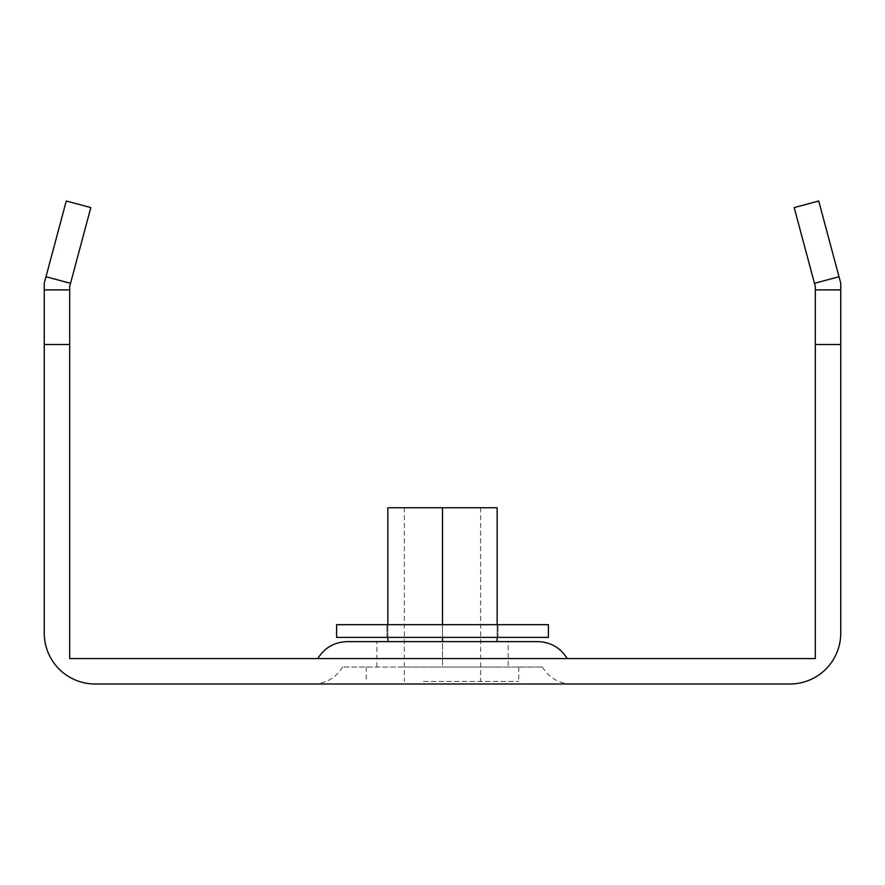 <?xml version="1.0" encoding="UTF-8"?>
<svg xmlns="http://www.w3.org/2000/svg" width="885" height="885" viewBox="0 0 885 885"><rect width="100%" height="100%" fill="white"/><g stroke="black" fill="none" stroke-linecap="round" stroke-linejoin="round"><path stroke-width="0.66" stroke-dasharray="4.42 3.32" d="M442.5 683.994L313.279 683.994L442.5 683.994M376.833 667.047L376.833 641.625L442.5 641.625L442.5 667.047L542.361 667.047L342.639 667.047L497.149 667.047L442.5 667.047L442.5 507.747L387.851 507.747L387.851 641.625M347.174 641.625L537.826 641.625M442.5 658.573L567.174 658.573L442.5 658.573M840.75 633.151A50.843 50.843 0 0 1 789.907 683.994L95.093 683.994A50.843 50.843 0 0 1 44.25 633.151L44.25 283.2L66.275 201.006L90.823 207.588L69.672 286.552L69.672 658.573L815.328 658.573L815.328 286.552L794.177 207.588L818.725 201.006L840.75 283.2L840.75 633.151M442.5 641.625L508.167 641.625L508.167 667.047M423.439 681.45L518.765 681.45L423.439 681.45M423.439 507.747L480.632 507.747L423.439 507.747M404.368 667.047L518.765 667.047L404.368 667.047M387.851 637.388L387.851 624.677M497.149 641.625L497.149 507.747L442.5 507.747M497.149 637.388L497.149 624.677M442.5 637.388L442.5 624.677L386.999 624.677L498.001 624.677L442.5 624.677L442.5 637.388L386.999 637.388L498.001 637.388L442.5 637.388L442.5 624.677M548.412 624.677L336.588 624.677M548.412 637.388L336.588 637.388M386.999 637.388L386.999 624.677L386.999 637.388M498.001 637.388L498.001 624.677L498.001 637.388M542.361 667.047C549.131 677.921 558.922 683.574 571.721 683.994M342.639 667.047C335.869 677.921 326.078 683.574 313.279 683.994M480.632 507.747L480.632 681.45M366.235 667.047L366.235 681.45M518.765 667.047L518.765 681.45M404.368 507.747L404.368 681.45"/><path stroke-width="1.33" d="M567.174 658.573C560.415 647.698 550.625 642.045 537.826 641.625L376.833 641.625M815.328 344.519L840.75 344.519L840.75 633.151A50.843 50.843 0 0 1 789.907 683.994L95.093 683.994A50.843 50.843 0 0 1 44.25 633.151L44.25 344.519L69.672 344.519L69.672 658.573L815.328 658.573L815.328 286.552L794.177 207.588L818.725 201.006L839.013 276.739L814.466 283.311M44.25 344.519L44.25 283.2L66.275 201.006L90.823 207.588L69.672 286.552L69.672 344.519M840.75 344.519L840.75 283.2L839.013 276.739M815.328 289.893L840.75 289.893M44.25 289.893L69.672 289.893M70.534 283.311L45.987 276.739M508.167 641.625L347.174 641.625C334.375 642.045 324.585 647.698 317.826 658.573M387.851 641.625L387.851 637.388M387.851 624.677L387.851 507.747L497.149 507.747L497.149 624.677M497.149 641.625L497.149 637.388M442.5 641.625L442.5 637.388M442.5 624.677L442.5 507.747M495.456 624.677L548.412 624.677L548.412 637.388L336.588 637.388L336.588 624.677L495.456 624.677"/></g></svg>

